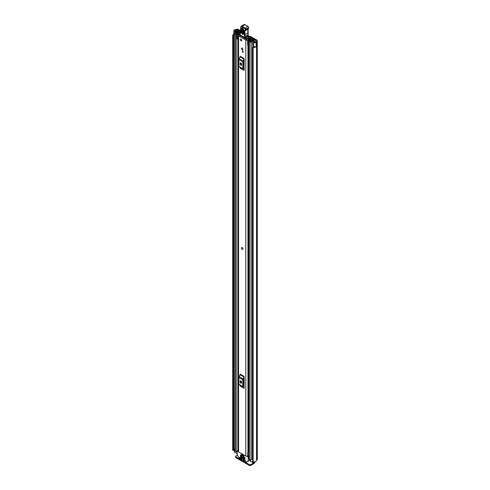 <?xml version="1.0" encoding="UTF-8"?>
<svg xmlns="http://www.w3.org/2000/svg" width="490" height="490" viewBox="0 0 490 490"><rect width="100%" height="100%" fill="white"/><g stroke="black" fill="none" stroke-linecap="round" stroke-linejoin="round"><path stroke-width="0.73" d="M234.906 35.409L234.667 35.341A1.47 0.851 0 0 1 234.238 35.17A1.47 0.851 0 0 1 233.81 34.569L233.81 30.564A1.47 0.851 0 0 1 234.373 29.896L234.343 29.878A3.105 1.795 180 0 1 235.806 29.663L236.223 29.523A1.678 0.968 180 0 1 238.593 29.523L240.7 30.741M248.657 35.935L247.909 36.37A0.815 0.472 -120 0 0 247.499 36.327L248.252 35.893A0.815 0.472 60 0 1 248.657 35.935L249.03 36.15A1.225 0.711 180 0 0 249.416 36.303L250.586 36.591A2.45 1.415 0 0 1 251.352 36.891L256.803 40.033A1.678 0.968 180 0 1 257.293 40.719A1.678 0.968 180 0 1 256.803 41.405L256.552 41.644A3.105 1.795 180 0 1 256.184 42.489L256.154 42.471A1.47 0.851 0 0 1 253.955 42.544A1.47 0.851 0 0 1 253.655 42.299L252.773 41.191L253.734 40.933L254.702 42.109L255.382 42.024A2.046 1.182 180 0 0 255.492 41.644A1.47 0.851 0 0 1 255.921 41.044L256.05 40.468A0.613 0.355 180 0 1 256.05 40.97M247.909 36.37L248.259 36.572A2.45 1.415 0 0 0 249.024 36.873L250.194 37.16A1.225 0.711 180 0 1 250.58 37.314L256.05 40.468M233.81 30.564A1.47 0.851 0 0 0 234.238 31.164A1.47 0.851 0 0 0 234.667 31.335L236.584 31.85L237.031 31.293L234.992 30.735L235.151 30.343A2.046 1.182 180 0 1 235.806 30.276A1.47 0.851 0 0 0 236.848 30.031L236.97 29.957A0.613 0.355 180 0 1 237.84 29.957L240.657 31.581M247.499 36.327A0.815 0.472 -120 0 0 247.34 36.579L246.764 39.641M252.773 41.191L252.773 45.196L253.655 46.305A1.47 0.851 0 0 0 253.955 46.55A1.47 0.851 0 0 0 256.154 46.477L256.154 42.471M234.392 449.146A2.046 1.182 0 0 0 233.828 449.728M234 34.986A2.046 1.182 0 0 0 233.773 35.531A2.046 1.182 0 0 0 233.816 35.776L233.828 450.292L233.461 450.488A0.613 0.355 180 0 1 232.726 450.175L232.726 35.709A0.613 0.355 0 0 0 233.461 36.021L233.461 450.488M252.583 47.144A0.613 0.355 0 0 0 253.134 47.493L253.134 461.96A0.613 0.355 180 0 1 252.583 461.611L252.583 47.144A0.613 0.355 0 0 1 252.595 47.071L253.018 46.862A2.046 1.182 0 0 0 254.445 46.74M232.726 449.82A3.105 1.795 0 0 0 232.707 449.998A3.105 1.795 0 0 0 232.726 450.175M233.81 34.159A3.105 1.795 0 0 0 232.707 35.531A3.105 1.795 0 0 0 232.726 35.709M253.134 47.493A3.105 1.795 0 0 0 256.184 46.556L256.099 46.513M253.134 461.96A3.105 1.795 0 0 0 256.552 460.184L256.803 459.945A1.678 0.968 0 0 0 257.293 459.259L257.293 40.719M256.184 42.489L256.184 46.556M252.583 461.611A0.613 0.355 180 0 1 252.595 461.537L252.595 47.218M233.822 35.862L233.828 450.292M233.571 450.475L233.461 36.021M254.384 461.886L254.384 462.48A1.225 0.711 180 0 1 254.022 462.983L250.586 464.63L250.586 465.5L253.881 463.595A1.678 0.968 120 0 0 255.057 461.709M250.586 465.5A0.815 0.472 180 0 1 249.428 465.5L235.843 457.654A0.815 0.472 180 0 1 235.604 457.323L235.604 456.453A0.815 0.472 0 0 1 235.843 456.123L237.448 455.198M235.604 456.453A0.815 0.472 0 0 0 235.843 456.79L235.843 457.654M249.428 465.5L249.428 464.63L235.843 456.79M249.428 464.63A0.815 0.472 0 0 0 250.586 464.63M237.031 32.254L237.031 31.293M236.584 32.407L236.584 31.85M242.709 249.392A1.066 0.613 -120 0 0 242.924 248.902A1.066 0.613 -120 0 0 242.464 247.836A1.066 0.613 -120 0 0 241.644 247.548M241.423 48.547A1.066 0.613 -120 0 0 241.889 49.619A1.066 0.613 -120 0 0 242.709 49.9A1.066 0.613 -120 0 0 242.924 49.417A1.066 0.613 -120 0 0 242.464 48.345A1.066 0.613 -120 0 0 241.644 48.057A1.066 0.613 -120 0 0 241.423 48.547M240.265 39.537A1.066 0.613 -120 0 0 240.731 40.603A1.066 0.613 -120 0 0 241.552 40.891A1.066 0.613 -120 0 0 241.772 40.401A1.066 0.613 -120 0 0 241.307 39.335A1.066 0.613 -120 0 0 240.486 39.047A1.066 0.613 -120 0 0 240.265 39.537M239.849 34.588A1.74 1.004 180 0 1 239.408 34.631A1.268 0.729 0 0 0 238.189 35.366A1.268 0.729 0 0 0 238.563 35.88L245.79 40.051A1.268 0.729 0 0 0 247.15 40.217A1.268 0.729 0 0 0 247.952 39.561A1.74 1.004 180 0 1 249.747 38.6L249.961 38.361A0.613 0.355 0 0 0 249.257 38A2.799 1.617 180 0 0 246.887 39.537L239.451 35.243A2.799 1.617 180 0 0 240.186 35.17L240.174 35.942M238.189 35.366L238.189 451.363A1.268 0.729 0 0 0 238.563 451.884L245.79 456.055A1.268 0.729 0 0 0 247.671 455.994L247.787 455.896A0.815 0.472 0 0 1 248.675 455.7M244.124 58.5A0.98 0.564 -60 0 1 243.965 59.106L240.063 56.858A0.98 0.564 120 0 0 240.222 56.246L244.124 58.5L244.124 70.419L240.222 68.165A0.98 0.564 120 0 0 240.063 67.743L243.965 69.997A0.98 0.564 -60 0 1 244.124 70.419M244.124 376.412A0.98 0.564 -60 0 1 243.965 377.018L240.063 374.764A0.98 0.564 120 0 0 240.222 374.158L244.124 376.412L244.124 388.325L240.222 386.071A0.98 0.564 120 0 0 240.063 385.655L243.965 387.902A0.98 0.564 -60 0 1 244.124 388.325M243.101 51.181L243.101 52.35L242.519 52.02L242.519 50.85L243.101 51.181L242.519 52.02M240.976 381.973L240.976 380.932M240.976 64.067L240.976 63.02M248.675 451.284A1.74 1.004 180 0 0 247.952 452.062A1.268 0.729 0 0 1 247.671 452.491L247.671 455.994M244.124 60.141L243.548 61.391L243.548 68.19L244.124 68.778M240.125 64.019A1.023 0.588 -120 0 0 240.572 65.047A1.023 0.588 -120 0 0 241.356 65.317A1.023 0.588 -120 0 0 241.57 64.852L241.57 64.184A1.023 0.588 -120 0 0 241.123 63.155A1.023 0.588 -120 0 0 240.333 62.879A1.023 0.588 -120 0 0 240.125 63.351L240.125 64.019L240.872 63.584A1.023 0.588 -120 0 0 241.57 64.815M240.872 62.947L240.872 63.584M243.965 59.106L243.04 60.913A1.47 0.851 120 0 0 242.795 61.826L242.795 68.625A1.47 0.851 120 0 0 243.04 69.255L240.063 67.743M239.138 67.008A1.47 0.851 -60 0 1 238.893 66.371L242.795 68.625M242.795 61.826L238.893 59.572L238.893 66.371M238.893 59.572A1.47 0.851 -60 0 1 239.138 58.659L243.04 60.913M240.063 56.858L239.138 58.659M243.04 69.255L243.965 69.997M244.124 378.053L243.548 379.303L243.548 386.102L244.124 386.684M240.125 381.924A1.023 0.588 -120 0 0 240.572 382.953A1.023 0.588 -120 0 0 241.356 383.229A1.023 0.588 -120 0 0 241.57 382.757L241.57 382.09A1.023 0.588 -120 0 0 241.123 381.067A1.023 0.588 -120 0 0 240.333 380.791A1.023 0.588 -120 0 0 240.125 381.257L240.125 381.924L240.872 381.49A1.023 0.588 -120 0 0 241.57 382.727M240.872 380.859L240.872 381.49M243.965 377.018L243.04 378.825A1.47 0.851 120 0 0 242.795 379.738L242.795 386.537A1.47 0.851 120 0 0 243.04 387.167L240.063 385.655M239.138 384.913A1.47 0.851 -60 0 1 238.893 384.283L242.795 386.537M242.795 379.738L238.893 377.484L238.893 384.283M238.893 377.484A1.47 0.851 -60 0 1 239.138 376.571L243.04 378.825M240.063 374.764L239.138 376.571M243.04 387.167L243.965 387.902M248.675 451.743A1.917 1.103 0 0 0 248.05 451.762M247.671 452.656L247.787 455.896M248.675 452.362A0.815 0.472 0 0 0 247.787 452.558M244.596 38.496A0.815 0.472 -120 0 0 244.59 38.465L246.182 37.552L245.882 37.209M244.59 38.465L244.29 37.81L244.626 37.614M246.121 39.378L246.188 37.871A0.815 0.472 -120 0 0 246.182 37.552M246.188 37.871L244.847 38.643M244.29 37.81L244.332 37.448M243.487 29.633A0.613 0.343 -1.8 0 0 243.438 29.774L243.555 33.51A0.613 0.343 -1.8 0 1 243.604 33.369C243.138 34.251 242.63 33.982 242.091 32.56L241.974 28.824L242.372 28.255L243.438 29.774A0.613 0.343 -1.8 0 0 243.622 30.006C242.789 27.838 242.017 27.422 241.3 28.769L241.417 32.505C242.25 34.674 243.022 35.084 243.738 33.743L243.622 30.006M242.611 28.34L242.63 32.42C243.058 33.547 243.463 33.761 243.836 33.063M239.959 34.478L239.953 34.882A3.681 2.125 60 0 1 240.235 34.184A4.496 2.597 -120 0 0 240.621 33.155A23.704 13.683 -120 0 0 240.749 28.298L240.676 27.979A1.635 0.943 60 0 1 241.772 26.895L244.614 28.5A0.735 0.423 60 0 1 245.153 29.394L245.153 29.51A1.348 0.778 60 0 1 244.81 30.202A2.046 1.182 -120 0 0 244.296 31.244L244.614 37.467L240.247 35.053M248.001 28.843A1.635 0.943 -120 0 0 247.762 29.565L247.867 32.959L244.976 34.631L244.871 31.231A1.635 0.943 60 0 1 245.208 30.435A1.635 0.943 60 0 1 245.233 30.423A0.41 0.331 -111.1 0 0 245.288 30.398A1.758 1.017 -120 0 0 245.368 30.362A1.758 1.017 -120 0 0 245.735 29.498L245.729 29.382A1.145 0.662 -120 0 0 244.896 27.997L242.06 26.393L245.153 24.702L243.94 24.629A2.046 1.182 60 0 1 244.951 24.721L247.787 26.331L244.614 28.5M247.867 32.959L248.05 34.772L245.159 36.438L244.976 34.631L244.4 34.655M244.914 37.638L245.159 36.438L244.584 36.468M247.481 36.285L245.11 37.65A0.41 0.41 0 0 1 244.706 37.657L247.885 35.899A2.046 1.225 -61.9 0 0 248.075 35.543L248.099 34.49M248.62 27.391L248.62 27.71A1.145 0.662 60 0 0 247.787 26.331L248.081 26.497M243.702 32.695L243.303 32.481L243.187 28.745M241.019 39.102A1.066 0.613 60 0 1 241.711 40.039A1.066 0.613 60 0 1 241.552 40.891A1.066 0.613 60 0 1 241.019 40.835A1.066 0.613 60 0 1 240.327 39.898A1.066 0.613 60 0 1 240.486 39.047A1.066 0.613 60 0 1 241.019 39.102M242.146 249.355A1.066 0.613 60 0 1 241.454 248.418A1.066 0.613 60 0 1 241.613 247.566A1.066 0.613 60 0 1 242.146 247.621A1.066 0.613 60 0 1 242.838 248.559A1.066 0.613 60 0 1 242.679 249.41A1.066 0.613 60 0 1 242.146 249.355M242.176 48.112A1.066 0.613 60 0 1 242.869 49.049A1.066 0.613 60 0 1 242.709 49.9A1.066 0.613 60 0 1 242.176 49.845A1.066 0.613 60 0 1 241.478 48.914A1.066 0.613 60 0 1 241.644 48.057A1.066 0.613 60 0 1 242.176 48.112M251.713 39.016L251.609 39.071A0.937 0.545 0 0 0 251.333 39.457A0.937 0.545 0 0 0 251.333 39.463A1.697 0.98 180 0 1 251.333 39.47A1.697 0.98 180 0 1 249.624 40.45A0.937 0.545 0 0 0 248.675 40.995A0.937 0.545 0 0 0 248.951 41.381L250.035 42.005A0.937 0.545 0 0 0 251.052 42.122A0.937 0.545 0 0 0 251.639 41.632A2.003 1.158 180 0 1 253.606 40.492A0.937 0.545 0 0 0 254.531 39.953A0.937 0.545 0 0 0 254.255 39.568L253.159 38.937L252.522 39.304L252.522 40.107M247.603 40.603L248.124 41.123L248.124 45.392L247.603 44.872L247.603 40.358A1.103 0.637 -0 0 1 248.001 39.868L250.966 38.428A1.023 0.588 -0 0 1 252.344 38.465L252.393 38.49A1.066 0.613 180 0 1 252.699 38.924A1.066 0.613 180 0 1 252.393 39.359L252.234 39.457A2.597 1.501 180 0 1 252.234 39.47A2.597 1.501 180 0 1 249.612 40.97L250.739 41.619A2.903 1.678 180 0 1 253.593 39.972L252.522 39.304M238.765 32.23L238.765 31.36L239.861 31.991L240.498 31.623L239.402 30.993A0.937 0.545 0 0 0 238.385 30.87A0.937 0.545 0 0 0 237.797 31.366A2.003 1.158 180 0 1 235.831 32.499A0.937 0.545 0 0 0 234.906 33.044A0.937 0.545 0 0 0 235.182 33.43L236.266 34.055A0.937 0.545 0 0 0 237.289 34.171A0.937 0.545 0 0 0 237.871 33.669A1.697 0.98 180 0 1 237.871 33.657A1.697 0.98 180 0 1 239.579 32.677A0.937 0.545 0 0 0 240.253 32.518L240.578 32.414M237.234 451.854A0.937 0.545 180 0 1 236.266 451.725L235.182 451.1A0.937 0.545 180 0 1 234.906 450.714L234.906 33.044M252.583 458.34A2.003 1.158 0 0 0 251.67 459.118A2.003 1.158 0 0 0 251.639 459.302A0.937 0.545 180 0 1 251.052 459.798A0.937 0.545 180 0 1 250.035 459.675L248.951 459.05A0.937 0.545 180 0 1 248.675 458.665L248.675 40.995M238.189 39.096A1.103 0.637 180 0 1 238.036 39.102L236.713 38.802L236.713 34.312L238.189 34.269L240.547 32.652M236.713 34.533L238.036 34.833A1.103 0.637 -0 0 0 238.881 34.6L240.284 33.639M248.675 44.492L248.577 40.266L251.548 39.114M237.234 453.789L234.514 451.884M253.299 461.966L253.299 463.062L250.378 461.041M238.765 31.36L238.697 31.372A2.903 1.678 180 0 1 235.843 33.02L236.97 33.669A2.597 1.501 180 0 1 236.97 33.657A2.597 1.501 180 0 1 239.592 32.156L239.763 32.071A1.066 0.613 180 0 1 240.633 31.893M248.577 40.266L248.504 41.123L248.124 41.123M248.124 45.392L248.504 45.392L248.504 41.123M237.607 34.833L237.607 39.102M252.583 459.645L251.67 459.118M234.392 452.05L234.661 448.797A1.225 0.711 180 0 1 234.906 448.687M234.392 449.048L234.514 452.215M234.906 449.44L234.514 449.214M241.325 454.279L241.325 455.014L243.781 456.429L243.781 455.694L241.325 454.279L243.928 455.608M243.156 459.577L243.156 459.908L243.591 459.657M243.879 459.828L243.303 460.159L245.937 461.298L243.303 459.491M247.162 456.215L248.216 457.158L248.13 461.213L250.255 459.981M242.293 459.412L242.146 458.824L239.616 457.366L239.8 458.089L240.339 457.783M248.13 461.213L245.784 462.425L239.665 458.891L237.234 454.683L237.234 450.812L238.189 451.033M243.156 456.741L243.156 457.072L243.591 456.821M245.037 458.156L244.89 457.574L243.303 456.656M240.412 455.155L240.412 455.486L240.847 455.235M242.293 456.57L242.146 455.988L240.553 455.069M240.412 456.49L240.412 456.821L240.847 456.57M245.037 459.491L244.89 458.91L240.553 456.404M248.963 460.729L245.986 462.45M240.48 457.862L239.8 458.089M243.879 456.986L243.156 457.072M241.135 455.406L240.412 455.486M241.135 456.741L240.412 456.821M239.904 458.199L242.146 459.491M243.303 457.323L244.89 458.242M240.553 455.737L242.146 456.656M240.553 457.072L244.89 459.577M248.259 38.208L248.259 36.572M237.84 31.213L237.84 29.957M250.58 37.314L250.58 38.618M253.655 46.305L253.655 42.299M235.151 30.79L235.151 30.343M235.806 30.968L235.806 30.276M236.848 31.244L236.848 30.031M236.97 31.274L236.97 29.957M256.552 460.184L256.552 41.644M256.674 460.018L256.674 41.479M256.803 459.945L256.803 41.405M249.692 460.312L250.255 460.637M234.667 35.341L234.667 31.335M250.194 38.802L250.194 37.16M249.024 36.873L249.024 38.03M238.563 451.884L238.563 35.88M245.79 456.055L245.79 40.051M249.747 39.022L249.747 38.6M247.952 452.062L247.952 45.221M247.952 39.892L247.952 39.561M240.125 63.351L240.847 62.934M240.125 381.257L240.847 380.84M241.3 28.769A0.613 0.343 -1.8 0 0 241.974 28.824L242.513 28.683A0.613 0.343 178.2 0 1 242.979 28.671M240.278 33.706A0.41 0.325 35 0 0 240.235 34.184M240.627 32.769L240.621 33.155M240.633 28.2L241.049 26.301A2.046 1.182 -120 0 1 242.06 26.393L241.772 26.895M245.245 24.886L247.989 26.307L248.742 27.667L245.153 29.394M248.724 27.605L248.259 28.69A1.758 1.017 60 0 0 248.626 27.832L245.153 29.51M245.447 30.306L248.179 28.732A1.758 1.017 60 0 0 248.259 28.69L245.251 30.417A0.41 0.331 -111.1 0 1 244.81 30.202M247.787 29.259L244.296 31.244M241.417 32.505A0.613 0.343 -1.8 0 0 242.091 32.56M242.63 32.42A0.613 0.343 178.2 0 1 243.303 32.481M251.639 459.302L251.639 41.632M253.606 46.887L253.606 46.244M253.606 40.97L253.606 40.492M235.182 451.1L235.182 33.43M237.871 450.31L237.871 39.102L237.871 450.31M236.266 451.725L236.266 34.055M239.579 33.314L239.579 32.677M240.253 32.848L240.253 32.518M240.4 32.75L240.4 32.438M250.035 459.675L250.035 42.005M248.951 459.05L248.951 41.381M238.697 32.242L238.697 31.372M252.234 40.186L252.234 39.488L252.234 40.186M252.246 40.18L252.246 39.439M252.393 40.137L252.393 39.359M238.036 34.833L238.036 39.102M254.022 462.983L254.022 461.941M253.881 461.954L253.881 463.062M250.378 459.804L250.378 461.378M250.255 459.847L248.216 461.023M248.675 456.221L247.928 456.656M248.216 457.158L248.675 456.888M237.521 450.647L238.189 450.261M245.545 461.451L245.98 461.206M232.707 449.998L232.707 35.531M249.961 38.918L249.961 38.349M243.763 33.381L243.512 33.767M244.706 37.657L240.039 35.072A0.41 0.41 0 0 1 239.837 34.631L240.504 32.922L240.633 28.187M248.099 28.769L248.185 34.943M243.94 24.629L241.049 26.301M254.531 41.932L254.531 39.953M250.255 461.206L250.255 459.773M237.319 450.629L238.189 450.12"/></g></svg>
